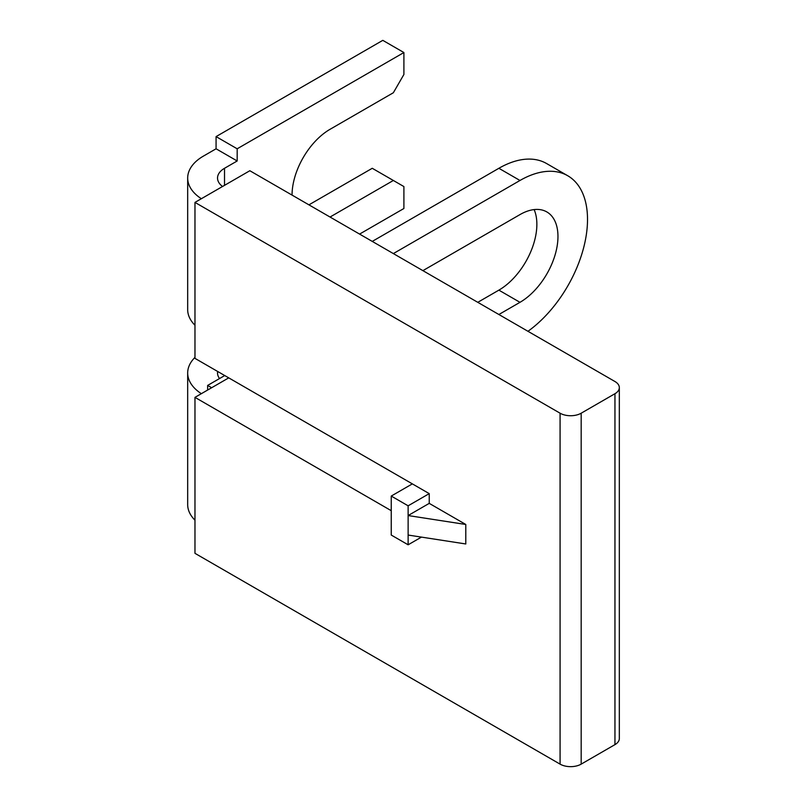<?xml version="1.0" encoding="UTF-8"?>
<svg xmlns="http://www.w3.org/2000/svg" width="807" height="807" viewBox="0 0 807 807"><rect width="100%" height="100%" fill="white"/><g stroke="black" fill="none" stroke-linecap="round" stroke-linejoin="round"><path stroke-width="1.21" d="M224.729 375.558L207.631 385.423L207.631 390.053M207.631 385.423L211.646 387.743M228.734 377.868L194.971 397.367L194.971 553.33L560.078 764.128A14.919 8.615 180 0 0 581.181 764.128L581.181 413.204L614.954 393.705A14.919 8.615 0 0 0 619.322 387.612A14.919 8.615 0 0 0 614.954 381.519L249.837 170.731L194.971 202.406L194.971 358.369L429.233 493.622L429.233 503.366L408.13 515.552L465.79 524.479L465.79 543.968L408.13 535.051L408.13 505.807L429.233 493.622M391.244 510.68L194.971 397.367M619.322 387.612L619.322 738.536A14.919 8.615 180 0 1 614.954 744.629L581.181 764.128M465.79 524.479L429.233 503.366M194.971 202.406L560.078 413.204A14.919 8.615 0 0 0 581.181 413.204M408.13 535.051L408.13 544.796L391.244 535.051L391.244 496.063L412.347 483.877M391.244 496.063L408.13 505.807M408.13 544.796L421.446 537.109M194.971 520.192A53.726 31.019 180 0 1 187.678 504.597L187.678 372.995A53.726 31.019 0 0 0 201.357 393.675M194.971 357.39A53.726 31.019 0 0 0 187.678 372.995M372.249 241.404L498.877 168.29A95.508 55.138 -60 0 1 546.632 163.559L567.735 175.744A95.508 55.138 120 0 0 519.98 180.475L393.352 253.58M477.774 302.322L498.877 290.137A53.726 31.019 120 0 0 534.133 209.578M527.96 331.294A95.508 55.138 120 0 0 583.794 247.144A95.508 55.138 120 0 0 567.735 175.744M422.898 270.638L519.98 214.591A53.726 31.019 -60 0 1 546.843 211.938A53.726 31.019 -60 0 1 555.075 254.982A53.726 31.019 -60 0 1 519.98 302.322L498.877 314.508M219.544 378.544A23.877 13.79 180 0 1 217.527 372.995A23.877 13.79 180 0 1 217.668 371.482M222.54 186.488A23.877 13.79 180 0 1 217.527 178.034A23.877 13.79 180 0 1 224.517 168.29L237.177 160.976L237.177 148.791L403.904 52.536L403.904 74.466L393.352 92.744L330.043 129.302A53.726 31.019 -60 0 0 292.053 195.092M201.357 198.714A53.726 31.019 0 0 1 187.678 178.034A53.726 31.019 0 0 1 203.414 156.104L216.074 148.791L216.074 136.605L382.8 40.35L403.904 52.536M308.94 204.847L372.249 168.29L393.352 180.475L330.043 217.033M237.177 148.791L216.074 136.605M359.589 234.091L403.904 208.499L403.904 186.568L393.352 180.475M237.177 160.976L216.074 148.791M194.971 325.241A53.726 31.019 180 0 1 187.678 309.636L187.678 178.034M614.954 393.705L614.954 744.629M560.078 413.204L560.078 764.128M498.877 168.29L519.98 180.475M498.877 290.137L519.98 302.322M224.517 185.348L224.517 168.29"/></g></svg>
